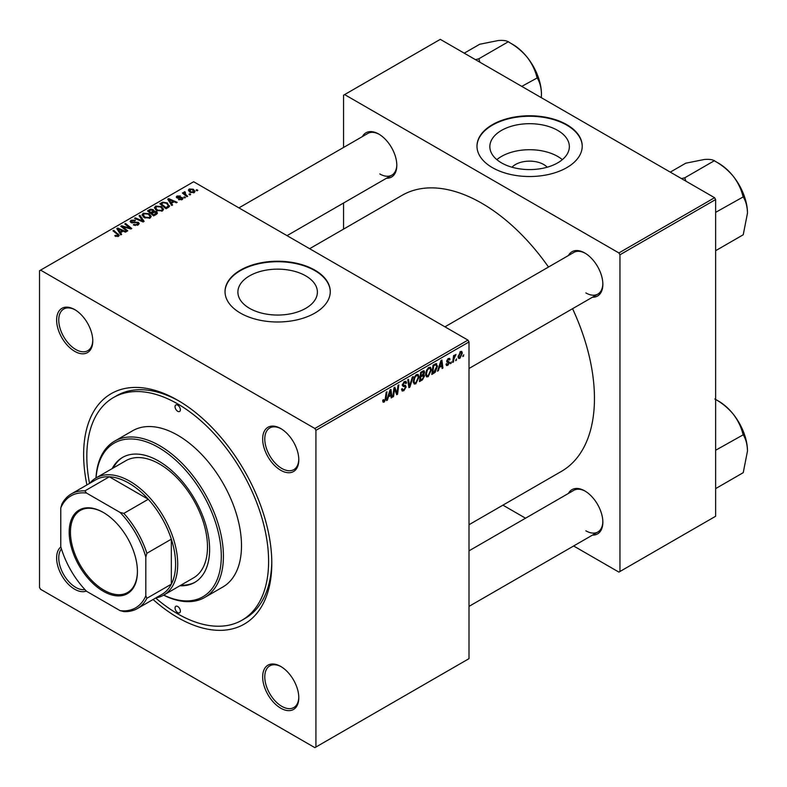 <?xml version="1.0" encoding="UTF-8"?>
<svg xmlns="http://www.w3.org/2000/svg" width="787" height="787" viewBox="0 0 787 787"><rect width="100%" height="100%" fill="white"/><g stroke="black" fill="none" stroke-linecap="round" stroke-linejoin="round"><path stroke-width="1.18" d="M512.003 167.218A19.97 11.53 180 0 1 543.719 164.513A19.97 11.53 180 0 1 547.201 167.218M557.708 130.406A39.753 22.951 0 0 0 514.393 125.438A39.753 22.951 0 0 0 489.848 146.638A39.753 22.951 0 0 0 501.496 162.87A39.753 22.951 0 0 0 544.811 167.838A39.753 22.951 0 0 0 569.355 146.638A39.753 22.951 0 0 0 557.708 130.406M562.341 159.653A39.753 22.951 0 0 0 557.708 156.436A39.753 22.951 0 0 0 496.853 159.653M566.807 124.661A52.621 30.378 0 0 0 509.464 118.08A52.621 30.378 0 0 0 476.981 146.146A52.621 30.378 0 0 0 492.396 167.631A52.621 30.378 0 0 0 549.739 174.212A52.621 30.378 0 0 0 582.223 146.146A52.621 30.378 0 0 0 566.807 124.661M582.223 146.392A52.621 30.378 0 0 0 566.807 125.153A52.621 30.378 0 0 0 509.661 118.522A52.621 30.378 0 0 0 476.981 146.392M249.538 308.327A39.753 22.951 180 0 1 237.89 292.105A39.753 22.951 180 0 1 262.435 270.895A39.753 22.951 180 0 1 305.759 275.873A39.753 22.951 180 0 1 317.397 292.105A39.753 22.951 180 0 1 292.862 313.305A39.753 22.951 180 0 1 249.538 308.327M314.859 270.128A52.621 30.378 0 0 0 257.506 263.547A52.621 30.378 0 0 0 225.023 291.613A52.621 30.378 0 0 0 240.438 313.098A52.621 30.378 0 0 0 297.781 319.679A52.621 30.378 0 0 0 330.265 291.613A52.621 30.378 0 0 0 314.859 270.128M330.265 291.859A52.621 30.378 0 0 0 314.859 270.62A52.621 30.378 0 0 0 257.703 263.989A52.621 30.378 0 0 0 225.023 291.859M280.733 708.182A25.558 14.756 60 0 1 262.661 676.879A25.558 14.756 60 0 1 280.733 666.451L280.733 666.451A25.558 14.756 60 0 1 298.804 697.754A25.558 14.756 60 0 1 280.733 708.182M281.274 666.766A24.053 13.891 -120 0 0 269.764 665.871A24.053 13.891 -120 0 0 266.075 685.143A24.053 13.891 -120 0 0 281.795 706.342A24.053 13.891 -120 0 0 293.817 707.533A24.053 13.891 -120 0 0 298.794 697.125M86.314 591.057A25.558 14.756 60 0 1 74.696 589.237A25.558 14.756 60 0 1 58.317 567.732A25.558 14.756 60 0 1 60.855 546.955M61.435 548.893A24.053 13.891 -120 0 0 60.845 568.568A24.053 13.891 -120 0 0 75.768 587.397A24.053 13.891 -120 0 0 84.937 589.591M74.696 351.336A25.558 14.756 60 0 1 56.625 320.034A25.558 14.756 60 0 1 74.696 309.596L74.696 309.596A25.558 14.756 60 0 1 74.706 309.596A25.558 14.756 60 0 1 92.777 340.899A25.558 14.756 60 0 1 74.696 351.336M75.237 309.921A24.053 13.891 -120 0 0 63.737 309.016A24.053 13.891 -120 0 0 60.048 328.297A24.053 13.891 -120 0 0 75.768 349.487A24.053 13.891 -120 0 0 87.79 350.687A24.053 13.891 -120 0 0 92.768 340.269M280.733 470.282A25.558 14.756 60 0 1 262.661 438.979A25.558 14.756 60 0 1 280.733 428.541L280.733 428.541A25.558 14.756 60 0 1 298.804 459.844A25.558 14.756 60 0 1 280.733 470.282M281.274 428.866A24.053 13.891 -120 0 0 269.764 427.971A24.053 13.891 -120 0 0 266.075 447.242A24.053 13.891 -120 0 0 281.795 468.442A24.053 13.891 -120 0 0 293.817 469.632A24.053 13.891 -120 0 0 298.794 459.224M568.43 255.539A25.558 14.756 60 0 1 584.78 253.001L584.78 253.001A25.558 14.756 60 0 1 602.852 284.304A25.558 14.756 60 0 1 592.483 297.201M585.312 253.325A24.053 13.891 -120 0 0 573.812 252.43L444.95 326.821M362.404 136.584A25.558 14.756 60 0 1 378.744 134.056L378.744 134.056A25.558 14.756 60 0 1 396.815 165.359A25.558 14.756 60 0 1 386.456 178.246M379.285 134.38A24.053 13.891 -120 0 0 367.785 133.475L238.923 207.876M568.43 493.439A25.558 14.756 60 0 1 584.78 490.911L584.78 490.911A25.558 14.756 60 0 1 602.852 522.214A25.558 14.756 60 0 1 592.483 535.101M585.312 491.226A24.053 13.891 -120 0 0 573.812 490.331L469.003 550.841M86.914 484.93A133.052 76.821 60 0 1 177.714 400.249A133.052 76.821 60 0 1 271.8 563.207A133.052 76.821 60 0 1 177.714 617.529A133.052 76.821 60 0 1 153.071 599.507M179.328 401.193A128.547 74.214 -120 0 0 116.633 395.723L113.446 397.563A128.547 74.214 -120 0 0 89.531 483.415M469.003 524.732L561.446 471.364A159.368 92.01 -120 0 0 572.562 308.701M548.5 267.039A159.368 92.01 -120 0 0 481.762 203.233A159.368 92.01 -120 0 0 402.078 195.333L309.635 248.702M315.921 430.322L314.859 428.482L467.94 340.102L193.661 181.748L39.517 270.748L39.517 587.456L40.58 589.296L314.859 747.65L469.003 658.65L469.003 341.942L315.921 430.322L315.921 747.04M431.414 369.811L428.167 376.678L426.564 376.865L425.61 374.435L426.633 370.047L428.836 367.47L430.499 367.313L431.414 369.811L430.558 369.319M439.244 367.824L438.329 370.697L437.493 371.179L440.946 360.594L441.891 360.043L442.914 368.05L442.137 368.503L441.891 366.299L438.693 367.509M384.223 402.049L383.112 402.216L382.767 400.209L383.544 399.648L384.272 401.016L385.286 398.812L386.181 392.211L386.968 391.759L386.043 398.596L384.223 402.049L382.698 401.173M382.905 400.111L384.272 401.016M401.547 389.181L403.898 389.683L405.413 387.371L405.207 386.742L403.19 386.437L402.314 385.069L404.4 381.587L405.944 381.351L406.574 382.816L405.797 383.544L404.38 382.6L403.092 384.568L406.181 386.84L403.849 390.716L402.157 391.021L401.547 389.142L402.314 388.591L402.678 389.899L401.547 389.24M405.207 386.742L402.314 385.059M405.807 383.348L404.164 381.725M402.423 384.184L403.387 385.168M404.715 385.286L405.669 385.453M413.136 376.648L409.889 387.115L408.906 387.686L407.764 379.757L408.542 379.304L409.515 386.102L412.309 377.13L413.136 376.648M419.038 376.953L415.792 383.82L414.198 384.007L413.244 381.577L414.257 377.189L416.471 374.612L418.133 374.455L419.038 376.953L418.192 376.461M463.769 354.78L462.815 356.56L463.769 354.78M423.622 370.746L424.646 372.094L423.622 374.779L424.547 375.979L422.403 379.895L419.422 381.616L420.681 372.29L424.173 370.825M423.072 374.464L424.114 374.878M388.316 397.228L387.401 400.101L386.565 400.583L390.018 389.998L390.962 389.457L391.985 397.455L391.208 397.907L390.952 395.704L387.765 396.914M394.326 390.864L393.53 396.559L392.752 397.012L394.021 387.686L394.838 387.214L396.963 393.274L398.006 385.384L398.793 384.932L397.533 394.257L396.717 394.73L394.572 388.68L394.326 390.864L393.648 390.46M448.738 362.512L446.682 361.292L448.305 358.577L449.623 358.37L450.066 359.462L449.288 360.023L448.265 359.384L447.449 360.712L449.672 362.453L447.852 365.316L446.485 365.532L446.003 364.145L446.78 363.594L447.882 364.509L448.905 362.964L447.065 362.207M446.131 364.056L447.882 364.509M449.288 360.023L447.685 359.049M449.672 362.453L448.167 361.361M435.86 363.643L437.493 366.103L435.191 372.3L431.797 374.474L433.057 365.148L436.706 363.742M462.333 353.088L459.923 358.341L458.673 358.488L458.083 356.914L460.533 351.523L461.733 351.386L462.333 353.088L461.398 352.546M456.617 358.911L455.663 360.692L456.617 358.911M453.853 359.236L453.46 361.961L452.673 362.413L453.587 355.635L454.374 355.183L454.178 356.59L455.958 354.386L453.853 359.236L453.155 358.833M451.404 361.922L450.449 363.702L451.404 361.922M185.447 197.537L184.67 197.98L183.774 197.271L184.561 196.819L185.447 197.537M190.67 194.527L189.893 194.969L188.988 194.261L189.785 193.809L190.67 194.527M154.439 208.034L155.531 206.105L161.414 206.538L163.588 209.283L162.486 210.906L156.711 210.523L154.409 207.699M172.56 204.974L171.723 205.466L167.729 199.17L168.684 198.629L177.144 202.328L176.367 202.78L174.084 201.757L171.438 203.282L172.56 204.974M156.633 214.172L153.652 215.894L147.464 210.867L150.524 209.244L153.239 209.627L154.026 211.27L156.456 211.605L157.479 213.021L156.633 214.172M154.173 210.788L154.026 211.86M144.11 221.403L143.126 221.973L134.547 218.333L135.325 217.881L142.683 220.999L139.092 215.707L139.929 215.225L144.11 221.403M117.725 236.602L117.342 234.349L112.964 230.788L113.751 230.335L119.231 235.352L118.542 236.277L114.774 235.775L118.089 235.254L118.089 236.494M127.76 230.847L126.973 231.289L120.805 226.263L121.621 225.79L130.062 228.21L124.789 223.961L125.576 223.508L131.754 228.535L130.937 229.007L122.487 226.607L127.76 230.847M314.859 428.482L40.58 270.128M121.621 234.388L120.785 234.87L116.801 228.574L117.745 228.033L126.205 231.742L125.428 232.185L123.156 231.162L120.509 232.686L121.621 234.388M138.168 224.944L133.347 224.816L137.351 224.413L137.617 222.819L130.976 222.554L130.111 221.422L131.085 220.212L135.423 220.203L134.882 220.793L131.931 220.734L131.704 222.082L138.315 222.328L139.24 223.567L138.168 224.944M138.099 224.984L137.617 222.819M131.272 222.711L131.272 221.511L131.704 222.869M142.073 215.176L143.155 213.247L149.038 213.68L151.212 216.425L150.12 218.048L144.346 217.665L142.044 214.841M178.492 199.544L181.531 199.131L181.718 198.058L176.937 197.871L176.278 196.986L177.016 196.042L180.42 195.973L177.655 196.455L177.587 197.35L181.059 197.242L183.056 198.462L182.171 199.544L178.492 199.544M181.531 199.839L181.718 198.058M177.655 196.455L177.587 198.127M168.221 207.483L166.018 208.752L159.84 203.725L162.742 202.17L167.326 202.918L169.244 206.686L168.221 207.483M169.599 205.781L169.244 206.686M194.241 192.569L190.247 192.382L188.388 190.159L189.244 188.978L193.317 189.244L195.058 191.369L194.241 192.569M184.866 191.733L185.909 194.773L187.68 196.248L186.903 196.701L182.407 193.041L183.184 192.589L184.109 193.356L184.148 191.93L184.866 191.733L185.407 192.402L184.571 193.002L184.571 194.802M184.109 194.428L184.148 191.93L184.148 194.458M197.822 190.395L197.045 190.838L196.14 190.129L196.937 189.677L197.822 190.395M714.576 197.704L715.639 199.544L619.959 254.781L618.897 252.942L714.576 197.704L440.297 39.35L343.555 95.207L343.555 147.464M343.555 203.016L343.555 229.125M619.959 254.781L619.959 571.5L618.897 572.11L573.644 545.981M525.529 518.2L502.923 505.156M619.959 571.5L715.639 516.252L715.639 199.544M618.897 252.942L344.617 94.588M585.843 292.902A24.053 13.891 -120 0 0 597.864 294.092A24.053 13.891 -120 0 0 602.842 283.684M379.806 173.947A24.053 13.891 -120 0 0 391.837 175.147A24.053 13.891 -120 0 0 396.815 164.729M585.843 530.802A24.053 13.891 -120 0 0 597.864 531.992A24.053 13.891 -120 0 0 602.842 521.584M467.94 340.102L469.003 341.942M155.678 597.992A128.547 74.214 -120 0 0 177.714 613.85A128.547 74.214 -120 0 0 241.983 620.215L245.18 618.375A128.547 74.214 -120 0 0 271.79 561.347M121.621 226.931L121.621 225.79M130.062 228.771L130.062 228.21M125.576 224.61L125.576 223.508M122.487 227.64L122.487 226.607M117.745 230.07L117.745 228.033M120.509 234.428L120.509 232.686M118.886 230.07L120.067 231.939L122.172 230.719L117.981 228.83L118.886 230.07L118.886 231.86M120.067 233.729L120.067 231.939M117.981 230.434L117.981 228.83M122.172 231.722L122.172 230.719M115.453 236.248L115.453 235.274M116.023 236.503L116.023 235.687M113.751 231.427L113.751 230.335M118.286 236.415L118.286 234.014M134.036 225.161L134.036 224.315M134.262 225.259L134.262 224.462M135.325 225.544L135.325 224.836M137.351 225.328L137.351 224.413M131.085 222.613L131.085 220.212M132.659 223.016L132.659 222.298M138.315 224.856L138.315 222.328M135.325 218.658L135.325 217.881M142.683 221.777L142.683 220.999M139.929 216.956L139.929 215.225M143.155 216.838L143.155 213.247M149.038 214.674L149.038 213.68M143.254 215.156L145.152 217.242L149.304 217.507L150.051 216.366L148.182 214.074L144.001 213.769L143.254 216.917L143.254 215.156M145.152 218.058L145.152 217.242M149.304 218.393L149.304 217.507M150.524 210.119L150.524 209.244M153.239 212.224L153.239 209.627M156.456 214.271L156.456 211.605M148.969 211.005L150.897 212.569L153.111 210.946L153.111 212.303L152.491 210.09L150.297 210.237L148.969 211.005L148.969 212.096M150.897 213.661L150.897 212.569M151.625 214.251L151.625 213.159L153.711 214.851L156.298 212.874L156.298 214.369M153.711 215.854L153.711 214.851M155.885 214.605L155.659 212.037L151.625 213.159M179.072 199.819L179.072 198.983M177.016 197.911L177.016 196.042M178.108 198.206L178.108 197.557M181.059 197.881L181.059 197.242M182.427 199.377L182.427 197.576M168.684 200.665L168.684 198.629M171.438 205.023L171.438 203.282M169.815 200.665L170.995 202.534L173.101 201.315L168.91 199.426L169.815 200.665L169.815 202.456M170.995 204.325L170.995 202.534M168.91 201.029L168.91 199.426M173.101 202.318L173.101 201.315M162.742 203.066L162.742 202.17M167.326 203.892L167.326 202.918M161.345 203.863L166.077 207.709L168.428 205.614L166.51 203.341L163.568 202.721L161.345 203.863L161.345 204.954M166.077 208.712L166.077 207.709M167.07 208.142L167.07 207.138M155.531 209.696L155.531 206.105M161.414 207.532L161.414 206.538M155.619 208.014L157.528 210.099L161.669 210.365L162.417 209.224L160.558 206.932L156.367 206.627L155.619 209.775L155.619 208.014M157.528 210.916L157.528 210.099M161.669 211.25L161.669 210.365M189.244 191.674L189.244 188.978M193.317 190.257L193.317 189.244M193.572 192.854L192.54 189.687L189.893 189.392L189.401 191.812M189.893 189.392L190.936 191.89L193.572 192.176L194.015 191.477L194.015 192.687M190.936 192.717L190.936 191.89M189.785 194.881L189.785 193.809M183.184 193.681L183.184 192.589M184.561 197.901L184.561 196.819M196.937 190.759L196.937 189.677M462.923 355.724L463.592 356.118M421.537 379.393L422.403 379.895M422.835 371.051L424.646 372.094M422.589 374.858L424.547 375.979M420.652 372.546L421.32 372.93L420.927 375.832L422.186 375.114L423.868 372.576L422.501 371.248M420.258 375.448L420.927 375.832M421.773 371.661L422.649 372.162L421.32 372.93M423.868 372.576L422.649 372.162M420.11 376.54L420.779 376.924L420.356 380.072L422.57 378.754L423.77 376.402L422.353 375.005M419.687 379.688L420.356 380.072M421.547 375.478L422.422 375.979L420.779 376.924M423.77 376.402L422.422 375.979M413.293 382.374L415.792 383.82M414.867 377.494L414.011 381.174L414.67 382.875L415.851 382.787L418.261 377.307L417.612 375.537L416.441 375.635L414.867 377.494L414.277 377.16M413.273 380.751L414.011 381.174M415.684 375.202L416.441 375.635M408.719 386.447L409.889 387.115M408.601 385.571L409.515 386.102M401.547 389.388L403.849 390.716M402.314 385.069L405.059 386.643M404.42 381.577L406.574 382.816M404.252 381.675L406.574 383.003M403.613 382.167L404.38 382.6M402.354 384.568L403.259 385.099M402.344 384.627L406.181 386.84M385.374 398.202L386.043 398.596M386.83 399.776L387.401 400.101M391.1 396.943L391.985 397.455M390.086 395.202L390.952 395.704M389.762 392.841L388.739 395.979L390.844 394.769L390.382 390.726L389.762 392.841L389.201 392.516M388.168 395.654L388.739 395.979M389.88 390.431L390.382 390.726M392.861 396.176L393.53 396.559M395.93 392.683L396.963 393.274M396.255 393.52L397.533 394.257M393.933 388.316L394.572 388.68M448.423 358.518L450.066 359.462M446.839 360.357L447.449 360.712M446.003 364.243L447.852 365.316M437.759 370.372L438.329 370.697M442.028 367.539L442.914 368.05M441.015 365.798L441.891 366.299M440.7 363.437L439.667 366.575L441.782 365.355L441.32 361.322L440.7 363.437L440.13 363.102M439.107 366.25L439.667 366.575M440.809 361.026L441.32 361.322M433.125 372.694L434.001 373.195M436.657 365.611L437.493 366.103M434.454 371.877L435.191 372.3M433.686 365.788L432.722 372.93L433.716 372.359L436.726 366.496L435.791 364.725L433.686 365.788L433.017 365.404M432.053 372.546L432.722 372.93M434.798 364.145L436.185 364.794L434.926 364.066M425.669 375.232L428.167 376.678M427.243 370.352L426.387 374.032L427.046 375.733L428.217 375.645L430.637 370.165L429.977 368.395L428.817 368.493L427.243 370.352L426.643 370.018M425.639 373.609L426.387 374.032M428.059 368.06L428.817 368.493M458.103 357.288L459.923 358.341M460.218 351.73L461.152 352.271L460.493 352.32L458.86 356.373L459.933 357.554L461.566 353.53L459.913 351.976M458.142 355.96L458.86 356.373M458.083 356.934L459.933 357.554M455.771 359.856L456.44 360.239M452.791 361.577L453.46 361.961M453.509 356.206L454.178 356.59M454.856 355.085L455.653 355.537M454.748 355.271L455.26 355.567M450.548 362.866L451.217 363.26M177.714 405.157A3.758 2.174 -120 0 0 175.835 404.971A3.758 2.174 -120 0 0 175.255 407.991A3.758 2.174 -120 0 0 177.714 411.296A3.758 2.174 -120 0 0 179.593 411.483A3.758 2.174 -120 0 0 180.174 408.473A3.758 2.174 -120 0 0 177.714 405.157M177.714 606.482A3.758 2.174 -120 0 0 175.835 606.295A3.758 2.174 -120 0 0 175.255 609.305A3.758 2.174 -120 0 0 177.714 612.62A3.758 2.174 -120 0 0 179.593 612.807A3.758 2.174 -120 0 0 180.174 609.797A3.758 2.174 -120 0 0 177.714 606.482M179.849 585.774A72.168 41.662 -120 0 0 194.664 582.439A72.168 41.662 -120 0 0 205.722 524.604A72.168 41.662 -120 0 0 158.581 461.015A72.168 41.662 -120 0 0 122.497 457.444A72.168 41.662 -120 0 0 112.197 468.599M123.028 457.139A72.168 41.662 -120 0 0 113.259 467.98M163.726 595.09A88.705 51.214 -120 0 0 221.245 553.143A88.705 51.214 -120 0 0 158.581 447.508A88.705 51.214 -120 0 0 96.063 477.906A67.652 39.065 60 0 1 148.182 496.046A67.652 39.065 60 0 1 177.714 564.131A67.652 39.065 60 0 1 163.706 595.1A67.652 39.065 60 0 1 155.856 597.894M95.984 477.955A90.21 52.08 60 0 1 114.538 441.202A90.21 52.08 60 0 1 159.643 445.668A90.21 52.08 60 0 1 218.57 525.165A90.21 52.08 60 0 1 204.748 597.441A90.21 52.08 60 0 1 163.637 595.139M204.748 597.441L222.819 587.013A90.21 52.08 -120 0 0 236.641 514.728A90.21 52.08 -120 0 0 177.714 435.231A90.21 52.08 -120 0 0 132.61 430.764L114.538 441.202M241.983 620.215A128.547 74.214 -120 0 0 261.687 517.207A128.547 74.214 -120 0 0 177.714 403.928A128.547 74.214 -120 0 0 113.446 397.563M89.708 483.316A67.652 39.065 60 0 1 96.044 477.916L125.812 460.729A67.652 39.065 60 0 1 159.643 464.084A67.652 39.065 60 0 1 203.843 523.699A67.652 39.065 60 0 1 193.474 577.914L163.706 595.1M180.912 585.164A72.168 41.662 -120 0 0 195.186 582.124M685.91 181.158L684.71 177.832L714.478 160.646L714.822 161.069C721.866 164.985 727.955 169.982 733.11 176.081A40.678 23.482 -120 0 0 718.728 163.322L714.812 161.069L718.728 163.322M715.639 212.352L743.233 196.888C745.909 201.226 747.325 206.647 747.483 213.139L743.233 234.772L715.639 250.699M747.483 213.139A40.678 23.482 60 0 0 733.11 176.081C737.872 182.289 741.128 188.929 742.889 195.993L743.233 196.425M684.71 177.832L681.503 178.61M670.278 172.127L685.713 163.214L704.345 159.476C709.107 159.122 712.373 159.525 714.134 160.676L714.478 160.646M685.054 178.255A46.689 26.955 -120 0 0 684.365 177.862M714.822 398.979C721.866 402.885 727.955 407.892 733.11 413.982A40.678 23.482 -120 0 0 718.728 401.232L715.639 399.452L718.728 401.232M715.639 450.253L743.233 434.788C745.909 439.126 747.325 444.547 747.483 451.049L743.233 472.672L715.639 488.609M747.483 451.049A40.678 23.482 60 0 0 733.11 413.982C737.872 420.189 741.128 426.829 742.889 433.903L743.233 434.326M479.883 62.203L479.027 59.31A46.689 26.955 -120 0 0 478.683 59.104A46.689 26.955 -120 0 0 478.339 58.907L475.466 59.655M521.771 86.383L537.206 77.933C539.882 82.281 541.299 87.701 541.456 94.194L541.308 97.667M479.027 59.31L478.683 58.877L508.441 41.691L508.786 42.124C515.839 46.039 521.929 51.037 527.074 57.126C531.845 63.334 535.101 69.974 536.862 77.047L537.206 77.47M464.251 53.172L479.686 44.259L498.319 40.521C503.08 40.176 506.346 40.58 508.097 41.721L508.441 41.691M541.456 94.194A40.678 23.482 -120 0 0 527.074 57.126A40.678 23.482 -120 0 0 512.701 44.377L508.786 42.124M69.177 532.15A48.263 27.86 60 0 1 103.304 512.445A48.263 27.86 60 0 1 137.42 571.559A48.263 27.86 60 0 1 103.294 591.263A48.263 27.86 60 0 1 69.177 532.15M103.618 512.632A47.358 27.338 -120 0 0 80.254 510.468A47.358 27.338 -120 0 0 70.446 532.15A47.358 27.338 -120 0 0 91.125 579.812A47.358 27.338 -120 0 0 127.612 592.503A47.358 27.338 -120 0 0 137.42 571.185M145.821 595.779L146.884 598.297A66.147 38.189 60 0 1 137.44 608.528L161.886 594.411A66.147 38.189 -120 0 0 171.34 584.18A66.147 38.189 -120 0 0 175.59 564.131A66.147 38.189 -120 0 0 171.34 539.174A66.147 38.189 -120 0 0 148.3 499.273L109.324 476.774A66.147 38.189 -120 0 0 95.739 479.834L71.283 493.951A66.147 38.189 60 0 1 84.878 490.891L86.521 493.065A64.652 37.323 -120 0 0 60.776 507.93L60.776 546.67A64.652 37.323 -120 0 0 86.521 591.273L120.077 610.643A64.652 37.323 -120 0 0 145.821 595.779L145.821 557.039A64.652 37.323 -120 0 0 120.077 512.435L86.521 493.065M120.077 512.435L123.844 513.39L148.3 499.273A66.147 38.189 -120 0 0 109.324 476.774L84.878 490.891M146.884 598.297L171.34 584.18L171.34 539.174L146.884 553.291L145.821 557.039M60.776 507.93L61.839 504.192A66.147 38.189 60 0 1 71.283 493.951M137.44 608.528A66.147 38.189 60 0 1 123.844 611.597L120.077 610.643M123.844 513.39A66.147 38.189 60 0 1 146.884 553.291M125.438 227.522L125.438 226.823M128.212 228.269L128.212 227.6M124.012 228.879L124.012 227.758M134.774 222.8L134.774 221.983M140.48 220.842L140.48 220.026M149.373 210.778L149.373 209.775M152.157 212.854L152.157 211.841M155.157 215.018L155.157 214.015M179.22 198.117L179.22 197.468M161.689 203.666L161.689 202.662M185.909 195.894L185.909 194.773M408.296 383.446L409.26 384.007M402.354 385.502L404.125 386.525M394.71 389.211L395.851 389.87M395.33 391.109L396.569 391.828M446.701 361.607L448 362.354M433.942 364.637L434.817 365.138M150.051 216.366L150.051 218.078M182.043 198.501L182.043 199.613M177.301 196.927L177.301 198.039M168.428 205.614L168.428 207.355M162.417 209.224L162.417 210.936M417.612 375.537L416.254 374.75M414.67 382.875L413.254 382.059M403.308 385.128L402.354 384.577M383.712 401.085L382.728 400.514M448.993 359.275L448.059 358.734M429.977 368.395L428.62 367.608M427.046 375.733L425.629 374.917M469.003 368.493L597.864 294.092M597.864 531.992L469.003 606.393M391.837 175.147L287.029 235.647"/></g></svg>
